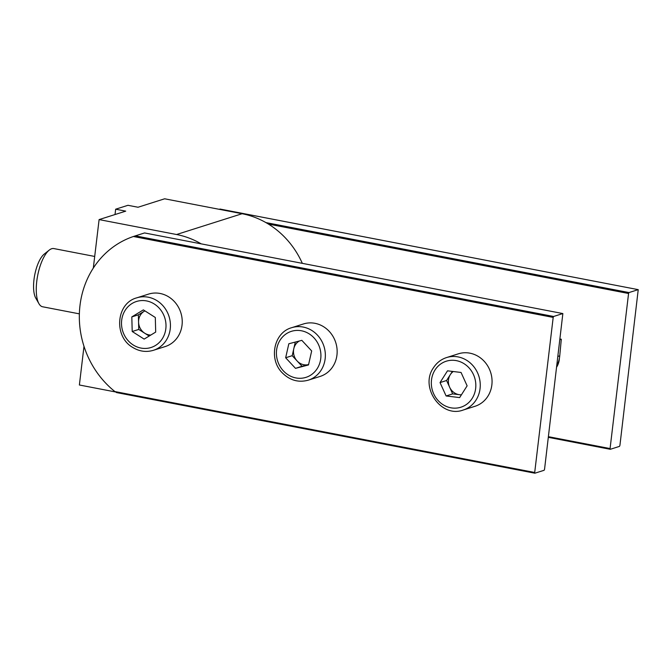 <?xml version="1.0" encoding="UTF-8"?>
<svg xmlns="http://www.w3.org/2000/svg" width="672" height="672" viewBox="0 0 672 672"><rect width="100%" height="100%" fill="white"/><g stroke="black" fill="none" stroke-linecap="round" stroke-linejoin="round"><path stroke-width="1.01" d="M115.021 214.536L115.66 209.202L127.949 205.304L138.02 207.245L164.64 198.794L242.096 213.721A84.68 77.389 -107.6 0 1 302.324 263.348M201.197 243.86A84.68 77.389 -107.6 0 0 176.56 234.52L99.103 219.593L93.316 268.069M83.992 346.315L79.38 384.997L115.399 391.936M99.103 219.593L125.731 211.142L115.66 209.202M534.702 472.475L553.19 317.411L133.4 236.502A89.41 81.707 -107.6 0 0 79.985 305.525A89.41 81.707 -107.6 0 0 114.904 391.566L534.702 472.475L534.87 473.206L544.11 470.291L544.538 469.358L562.859 313.564L144.564 232.94L134.87 236.015L144.539 232.957M534.82 473.172L116.575 392.582L534.87 473.206M116.668 392.582L114.904 391.566M133.4 236.502L135.358 235.864L553.619 316.478L562.8 313.564M553.619 316.478L553.19 317.411M150.788 335.068A12.743 11.642 72.4 0 1 144.732 333.22A12.743 11.642 72.4 0 1 138.566 322.132L138.76 329.431L149.176 336.05M168.907 297.007A27.518 25.15 -107.6 0 0 148.546 294.109L136.744 297.847A27.518 25.15 72.4 0 1 157.105 300.745A27.518 25.15 72.4 0 1 170.36 327.676A27.518 25.15 72.4 0 1 153.384 350.314L165.186 346.567A27.518 25.15 -107.6 0 0 182.154 323.938A27.518 25.15 -107.6 0 0 168.907 297.007M138.365 314.832L138.566 322.132A12.743 11.642 72.4 0 1 144.144 311.321L138.365 314.832L131.813 316.907L132.208 331.506L144.152 339.1L155.694 332.086L155.308 317.486L143.363 309.893L131.813 316.907M144.892 310.867L144.144 311.321A12.743 11.642 72.4 0 1 144.925 310.892M138.76 329.431L132.208 331.506M295.294 342.065L292.211 355.681L302.047 366.274L308.591 364.56A12.743 11.642 72.4 0 1 308.557 364.568A12.743 11.642 72.4 0 1 297.133 360.982A12.743 11.642 72.4 0 1 293.798 348.684A12.743 11.642 72.4 0 1 299.359 340.998M308.297 380.167L320.099 376.429A27.518 25.15 -107.6 0 0 329.246 331.388A27.518 25.15 -107.6 0 0 303.45 323.963L291.656 327.701A27.518 25.15 72.4 0 1 317.453 335.135A27.518 25.15 72.4 0 1 308.297 380.167C298.46 382.83 289.758 380.352 282.173 372.733C268.422 359.134 273.857 332.497 291.656 327.701M301.837 340.351L288.826 343.762L285.659 357.764L295.495 368.357L308.507 364.946L311.674 350.944L301.837 340.351M302.047 366.274L295.495 368.357M292.211 355.681L285.659 357.764M461.454 394.758A12.743 11.642 72.4 0 1 459.43 394.699A12.743 11.642 72.4 0 1 449.627 387.198A12.743 11.642 72.4 0 1 450.324 374.623A12.743 11.642 72.4 0 1 453.239 371.515M463.21 410.029L475.012 406.283A27.518 25.15 -107.6 0 0 487.872 396.253A27.518 25.15 -107.6 0 0 486.721 364.426A27.518 25.15 -107.6 0 0 458.363 353.816L446.569 357.563A27.518 25.15 72.4 0 1 474.919 368.172A27.518 25.15 72.4 0 1 476.07 400A27.518 25.15 72.4 0 1 463.21 410.029C441.235 418.379 419.504 387.206 433.457 367.769C436.691 362.771 441.059 359.369 446.569 357.563M452.365 371.414L446.586 380.503L452.659 393.884L461.345 394.926M467.124 385.837L461.051 372.456L447.502 370.826L440.034 382.586L446.107 395.968L459.648 397.589L467.124 385.837M452.659 393.884L446.107 395.968M446.586 380.503L440.034 382.586M560.078 339.032L561.305 339.234L559.742 355.841A25.402 23.218 72.4 0 1 556.937 365.35M560.003 339.646L561.305 339.234M559.398 358.277A18.841 17.22 72.4 0 1 559.297 359.461A18.841 17.22 72.4 0 1 556.752 366.937M548.428 436.682L610.075 448.568L628.572 293.496L268.439 224.087M610.075 448.568L610.31 449.291L619.483 446.376L619.912 445.444L638.232 289.649L219.912 209.042M265.91 222.592L628.992 292.564L638.173 289.657M628.992 292.564L628.572 293.496M556.928 365.45A17.993 16.447 -107.6 0 0 557.642 363.905M94.702 256.452L53.844 248.573A29.635 10.777 100.9 0 0 50.778 249.102A29.635 10.777 100.9 0 0 49.266 250.085A29.635 10.777 100.9 0 0 37.649 275.638A29.635 10.777 100.9 0 0 38.934 303.677A29.635 10.777 100.9 0 0 42.622 306.776L79.372 313.858M38.934 303.677L35.759 298.099A24.343 8.854 -79.1 0 1 34.7 275.066A24.343 8.854 -79.1 0 1 44.243 254.083L49.266 250.085M176.56 234.52L242.096 213.721M154.316 304.03A24.133 22.058 -107.6 0 0 124.169 312.052A24.133 22.058 -107.6 0 0 133.19 344.963A24.133 22.058 -107.6 0 0 163.338 336.941A24.133 22.058 -107.6 0 0 154.316 304.03M283.34 370.843A24.133 22.058 -107.6 0 0 314.807 371.725A24.133 22.058 -107.6 0 0 313.992 337.865A24.133 22.058 -107.6 0 0 282.526 336.983A24.133 22.058 -107.6 0 0 283.34 370.843M435.002 370.003A24.133 22.058 -107.6 0 0 441.328 403.494A24.133 22.058 -107.6 0 0 472.156 398.42A24.133 22.058 -107.6 0 0 465.83 364.93A24.133 22.058 -107.6 0 0 435.002 370.003M558.004 356.395L559.742 355.841M610.193 449.266L548.352 437.346L610.243 449.291M144.564 232.94L562.859 313.564M136.744 297.847C116.046 303.24 113.509 336.563 132.686 347.399C139.314 351.464 146.21 352.43 153.384 350.314M219.937 209.034L638.232 289.649"/></g></svg>
